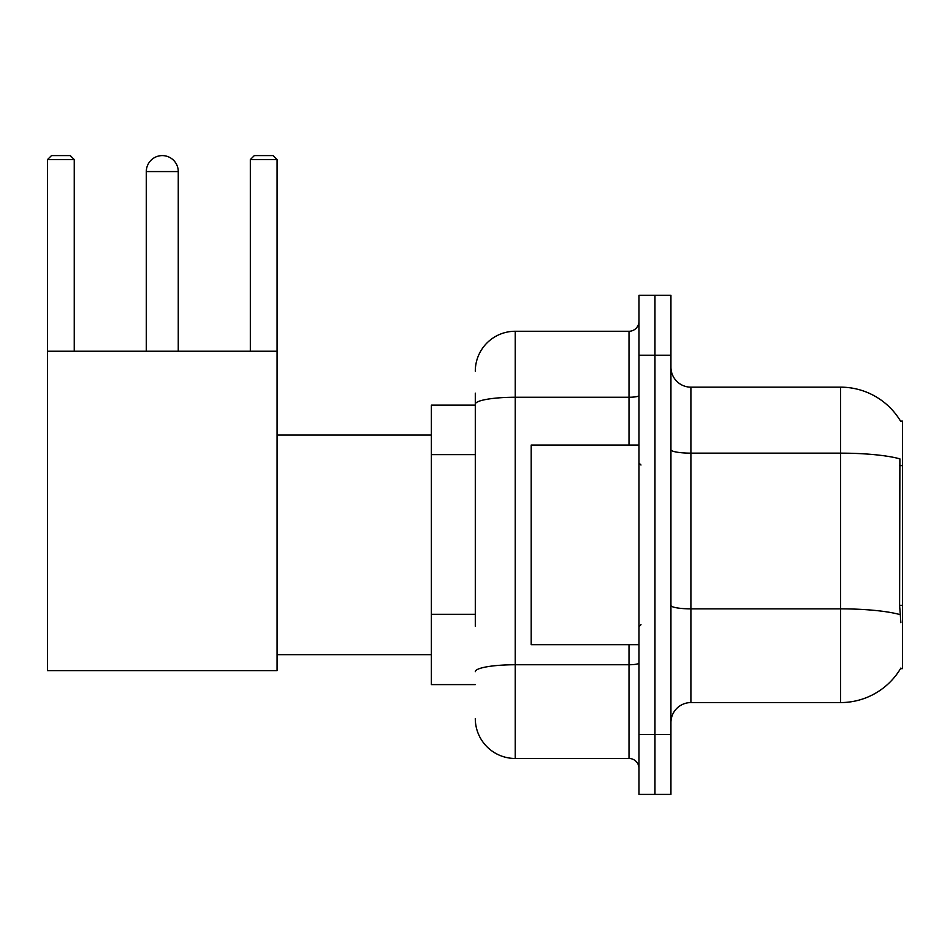 <?xml version="1.0" encoding="UTF-8"?>
<svg xmlns="http://www.w3.org/2000/svg" width="950" height="950" viewBox="0 0 950 950"><rect width="100%" height="100%" fill="white"/><g stroke="black" fill="none" stroke-linecap="round" stroke-linejoin="round"><path stroke-width="1.43" d="M900.541 668.634L900.885 668.04A69.873 69.873 0 0 1 840.619 702.572A69.873 69.873 0 0 0 900.541 668.634L902.5 668.634L902.5 421.099L900.541 421.099M475.297 442.641L475.297 393.157L475.297 405.128L431.383 405.128L431.383 684.606L475.297 684.606M670.938 722.534A19.962 19.962 0 0 1 690.899 702.572L840.619 702.572L840.619 387.161L690.899 387.161A19.962 19.962 0 0 1 670.938 367.199A19.962 19.962 0 0 0 690.899 387.161L690.899 702.572A19.962 19.962 0 0 0 670.938 722.534M654.966 734.516L654.966 794.402L670.938 794.402L670.938 734.516L654.966 734.516L654.966 794.402L638.994 794.402L638.994 734.516L654.966 734.516L654.966 355.229L654.966 734.516M638.994 734.516L638.994 295.331L654.966 295.331L654.966 355.229L654.966 295.331L670.938 295.331L670.938 734.516M900.683 421.349A69.873 69.873 0 0 0 840.619 387.161A69.873 69.873 0 0 1 900.683 421.349M900.885 622.725L899.602 605.376L899.887 458.862A69.873 12.136 180 0 0 840.619 453.15L690.899 453.15A19.962 3.467 -0 0 1 670.938 449.683M475.297 626.299L475.297 393.157M475.297 371.189A39.924 39.924 0 0 1 515.221 331.265L515.221 758.468L629.007 758.468L629.007 644.682M515.221 331.265L629.007 331.265A9.987 9.987 0 0 0 638.994 321.29M638.994 768.455A9.987 9.987 0 0 0 629.007 758.468M515.221 758.468A39.924 39.924 0 0 1 475.297 718.544M638.994 445.051L531.192 445.051L531.192 644.682L638.994 644.682M146.312 171.57A15.972 15.972 0 0 1 162.284 155.598A15.972 15.972 0 0 1 178.256 171.57L146.312 171.57L146.312 351.227M178.256 351.227L178.256 171.57M47.5 351.227L277.067 351.227L277.067 670.629L47.5 670.629L47.5 159.588L51.49 155.598L70.252 155.598L74.254 159.588L47.5 159.588M74.254 351.227L74.254 159.588M277.067 159.588L250.325 159.588L254.315 155.598L273.077 155.598L277.067 159.588L277.067 351.227M250.325 159.588L250.325 351.227M902.5 465.642L899.602 465.642M902.5 605.376L899.602 605.376M475.297 454.622L431.383 454.622M475.297 614.318L431.383 614.318M900.101 614.626A69.873 12.136 180 0 0 840.619 608.855L690.899 608.855A19.962 3.467 0 0 1 670.938 605.388M670.938 355.229L638.994 355.229M638.994 663.017A9.987 1.734 0 0 1 629.007 664.751L515.221 664.751A39.924 6.935 180 0 0 475.297 671.686M475.297 404.189A39.924 6.935 180 0 1 515.221 397.254L629.007 397.254L629.007 331.265M629.007 445.051L629.007 397.254A9.987 1.734 0 0 0 638.994 395.521M640.989 465.013L638.994 463.018M640.989 624.72L638.994 626.715M277.067 654.669L431.383 654.669M277.067 435.076L431.383 435.076"/></g></svg>
